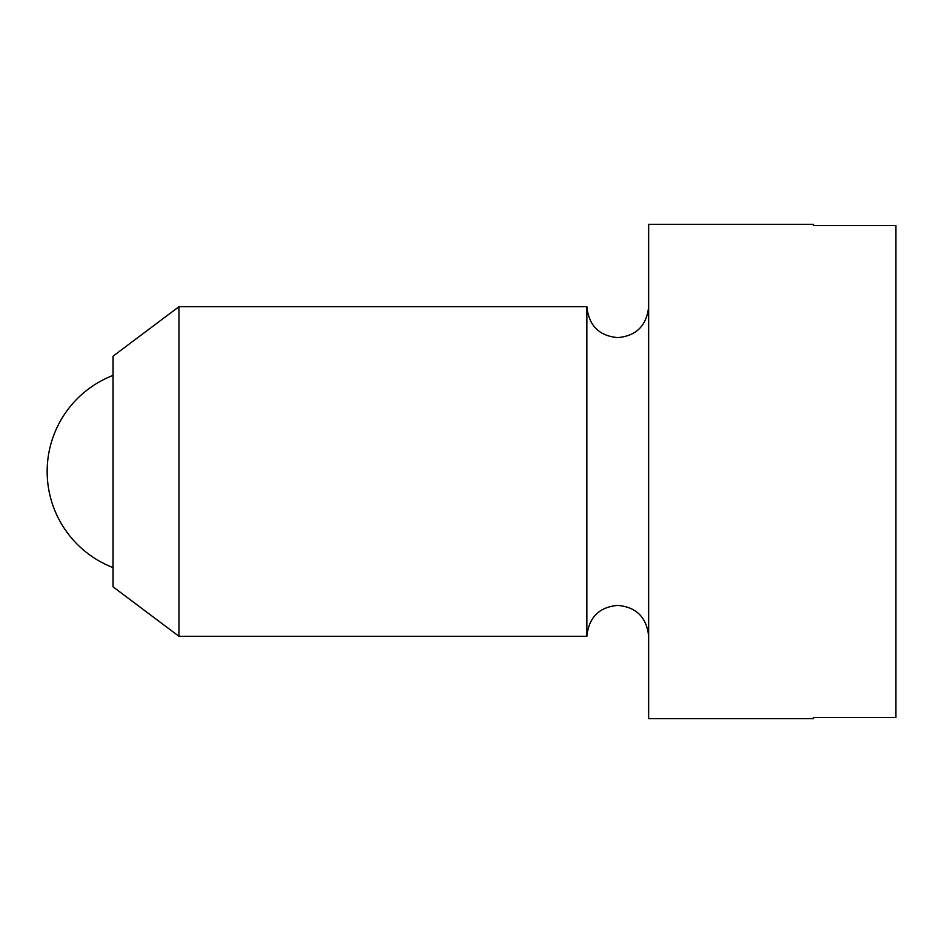 <?xml version="1.0" encoding="UTF-8"?>
<svg xmlns="http://www.w3.org/2000/svg" width="943" height="943" viewBox="0 0 943 943"><rect width="100%" height="100%" fill="white"/><g stroke="black" fill="none" stroke-linecap="round" stroke-linejoin="round"><path stroke-width="1.41" d="M178.981 471.5L178.981 306.699L113.066 356.148L113.066 586.852L178.981 636.301L178.981 471.5M648.654 636.301C646.65 617.359 636.348 607.056 617.759 605.394C599.159 607.056 588.856 617.359 586.852 636.301L586.852 306.699L178.981 306.699M895.85 471.5L895.85 225.542L813.455 225.542L813.455 224.304L648.654 224.304L648.654 718.696L813.455 718.696L813.455 717.458L895.85 717.458L895.85 471.5M586.852 306.699C588.856 325.641 599.159 335.944 617.759 337.606C636.348 335.944 646.65 325.641 648.654 306.699M586.852 636.301L178.981 636.301M113.066 375.408A102.999 102.999 0 0 0 113.066 567.592"/></g></svg>
